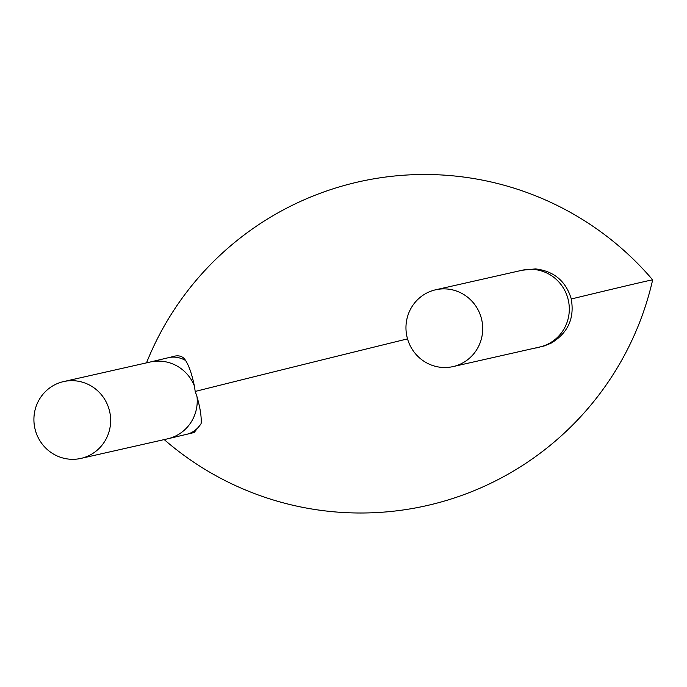 <?xml version="1.0" encoding="UTF-8"?>
<svg xmlns="http://www.w3.org/2000/svg" width="687" height="687" viewBox="0 0 687 687"><rect width="100%" height="100%" fill="white"/><g stroke="black" fill="none" stroke-linecap="round" stroke-linejoin="round"><path stroke-width="1.03" d="M453.729 366.437A39.374 38.317 77.3 0 1 453.008 366.6A39.374 38.317 77.3 0 1 406.953 336.639A39.374 38.317 77.3 0 1 435.661 289.785A39.374 38.317 77.3 0 1 481.63 319.378A39.374 38.317 77.3 0 1 453.729 366.437M164.219 439.594A299.455 299.455 0 0 0 652.65 279.884A267.767 1.185 166.2 0 0 652.65 279.875A267.767 1.185 166.2 0 0 645.617 281.327A267.767 1.185 166.2 0 0 571.283 298.982M185.576 360.46C183.377 356.828 180.02 355.342 175.503 355.995L168.461 357.687A39.374 28.656 76.5 0 1 185.576 360.46C189.045 365.896 191.965 374.355 194.344 385.862L195.202 391.444L197.04 396.828A39.374 38.317 77.3 0 1 167.551 438.838L80.954 458.401A39.374 38.317 77.3 0 1 34.985 428.8A39.374 38.317 77.3 0 1 62.886 381.749A39.374 38.317 77.3 0 1 63.599 381.586A39.374 38.317 77.3 0 1 109.654 411.547A39.374 38.317 77.3 0 1 80.954 458.401M407.528 338.871A267.767 1.185 166.2 0 0 195.202 391.444M453.008 366.6L539.604 347.038A39.374 38.317 77.3 0 0 540.317 346.875A39.374 38.317 77.3 0 0 568.226 299.815A39.374 38.317 77.3 0 0 522.249 270.223L535.508 268.909C553.756 271.073 565.633 280.914 571.146 298.441C574.821 318.072 568.089 333.015 550.948 343.26L544.052 346.016L531.618 348.85M201.102 423.656A39.374 28.656 76.5 0 1 186.89 434.261L194.163 432.509L201.102 423.656C201.635 417.146 200.278 408.207 197.04 396.828M539.75 347.193A39.374 37.716 -104.6 0 1 539.183 347.339A39.374 37.716 -104.6 0 1 534.821 348.12M63.599 381.586L150.195 362.023A39.374 38.317 77.3 0 1 194.344 385.862M168.281 357.729A39.374 28.656 76.5 0 1 168.461 357.687L150.195 362.023M522.249 270.223L435.661 289.785M652.65 279.875A299.455 299.455 0 0 0 146.511 362.856M539.604 347.038L540.145 346.918M167.551 438.838L186.89 434.261"/></g></svg>
